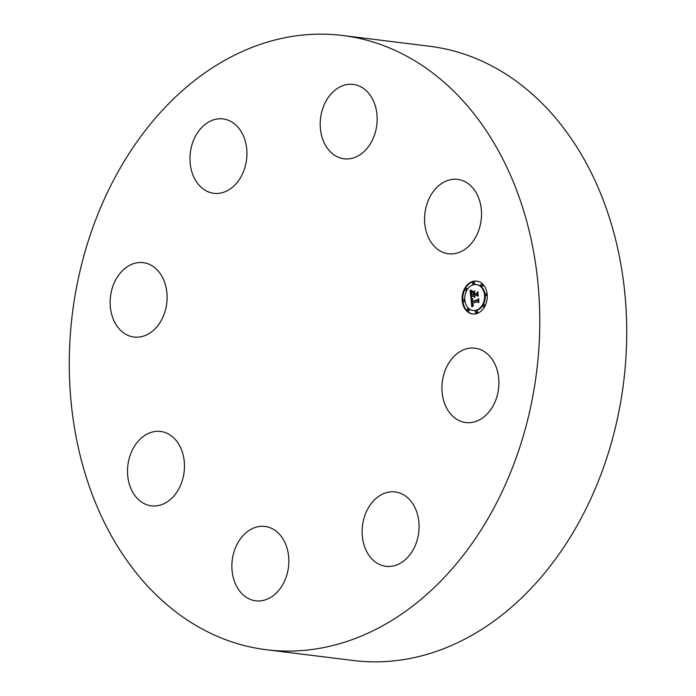 <?xml version="1.0" encoding="UTF-8"?>
<svg xmlns="http://www.w3.org/2000/svg" width="696" height="696" viewBox="0 0 696 696"><rect width="100%" height="100%" fill="white"/><g stroke="black" fill="none" stroke-linecap="round" stroke-linejoin="round"><path stroke-width="1.04" d="M449.764 361.563A37.471 28.327 97.1 0 1 475.011 348.183A37.471 28.327 97.1 0 1 497.414 371.064A37.471 28.327 97.1 0 1 491.054 409.178A37.471 28.327 97.1 0 1 465.798 422.559A37.471 28.327 97.1 0 1 443.404 399.678A37.471 28.327 97.1 0 1 449.764 361.563M342.562 35.479L429.528 46.249A309.485 233.926 97.1 0 1 553.572 115.693A309.485 233.926 97.1 0 1 602.136 471.305A309.485 233.926 97.1 0 1 353.438 660.521L266.472 649.751A309.485 233.926 97.1 0 1 142.428 580.307A309.485 233.926 97.1 0 1 93.864 224.695A309.485 233.926 97.1 0 1 342.562 35.479A309.485 233.926 97.1 0 1 466.616 104.913A309.485 233.926 97.1 0 1 515.179 460.526A309.485 233.926 97.1 0 1 266.472 649.751M219.162 193.288A37.471 28.327 97.1 0 1 213.837 193.297A37.471 28.327 97.1 0 1 190.034 156.121A37.471 28.327 97.1 0 1 217.726 118.92A37.471 28.327 97.1 0 1 223.051 118.92A37.471 28.327 97.1 0 1 246.863 156.087A37.471 28.327 97.1 0 1 219.162 193.288M279.983 534.841A37.471 28.327 97.1 0 1 285.865 577.898A37.471 28.327 97.1 0 1 255.754 600.813A37.471 28.327 97.1 0 1 240.729 592.4A37.471 28.327 97.1 0 1 234.848 549.344A37.471 28.327 97.1 0 1 264.967 526.437A37.471 28.327 97.1 0 1 279.983 534.841M329.051 150.388A37.471 28.327 97.1 0 1 323.179 107.332A37.471 28.327 97.1 0 1 353.29 84.416A37.471 28.327 97.1 0 1 368.306 92.829A37.471 28.327 97.1 0 1 374.187 135.885A37.471 28.327 97.1 0 1 344.076 158.792A37.471 28.327 97.1 0 1 329.051 150.388M184.466 465.137A37.471 28.327 97.1 0 1 151.389 505.844A37.471 28.327 97.1 0 1 127.516 472.175A37.471 28.327 97.1 0 1 160.602 431.468A37.471 28.327 97.1 0 1 184.466 465.137M424.577 220.084A37.471 28.327 97.1 0 1 457.655 179.385A37.471 28.327 97.1 0 1 481.519 213.054A37.471 28.327 97.1 0 1 448.442 253.762A37.471 28.327 97.1 0 1 424.577 220.084M159.271 323.666A37.471 28.327 97.1 0 1 134.024 337.047A37.471 28.327 97.1 0 1 111.63 314.166A37.471 28.327 97.1 0 1 117.989 276.051A37.471 28.327 97.1 0 1 143.237 262.67A37.471 28.327 97.1 0 1 165.631 285.551A37.471 28.327 97.1 0 1 159.271 323.666M389.873 491.942A37.471 28.327 97.1 0 1 395.197 491.933A37.471 28.327 97.1 0 1 419.009 529.108A37.471 28.327 97.1 0 1 391.309 566.309A37.471 28.327 97.1 0 1 385.984 566.309A37.471 28.327 97.1 0 1 362.181 529.143A37.471 28.327 97.1 0 1 389.873 491.942M473.019 281.367A16.565 12.519 97.1 0 1 476.717 281.106A16.565 12.519 97.1 0 1 487.27 296.644A16.565 12.519 97.1 0 1 476.342 313.713A16.565 12.519 97.1 0 1 472.645 313.974A16.565 12.519 97.1 0 1 462.092 298.436A16.565 12.519 97.1 0 1 473.019 281.367M473.367 284.795A13.05 9.866 97.1 0 1 476.282 284.586A13.05 9.866 97.1 0 1 484.599 296.835A13.05 9.866 97.1 0 1 475.994 310.285A13.05 9.866 97.1 0 1 473.08 310.486A13.05 9.866 97.1 0 1 464.763 298.245A13.05 9.866 97.1 0 1 473.367 284.795M471.027 298.558L472.706 299.106L471.792 300.141L471.801 301.899L477.717 300.42L478.23 299.428L478.561 302.656L477.821 301.838L472.393 303.273L472.715 304.7L473.471 305.109L472.61 304.839L471.984 303.378L472.323 305.161L473.454 305.5L471.871 306.98L471.027 298.558M471.357 298.053L472.915 298.784L471.357 298.053M472.253 299.776L472.192 301.29L477.673 299.845L478.587 298.454L478.961 302.064L478.483 298.88L477.743 300.046L472.062 301.551L472.253 299.776M470.122 290.536L471.879 291.259L470.957 292.668L471.088 295.382L473.645 294.712L473.593 294.277L471.349 294.878L471.601 291.789L471.47 294.66L473.576 294.103L473.471 293.033L472.427 292.146L474.715 291.546L473.933 292.973L474.098 294.591L476.847 293.86L477.465 292.764L477.821 296.235L476.995 295.269L474.646 295.896L474.959 296.931L474.246 296L474.707 297.314L473.785 296.122L471.488 296.731L470.879 297.871L470.122 290.536M470.6 290.058L472.14 290.911L470.6 290.058M474.924 290.954L472.506 291.789L474.924 290.954M474.498 293.86L476.83 293.242L477.891 291.685L478.178 295.991L477.787 292.12L476.917 293.399L474.368 294.077L474.35 292.407L474.959 293.912M463.423 299.515A1 0.757 97.1 0 1 463.623 301.472A1 0.757 97.1 0 1 463.423 299.515M473.097 282.098A1 0.757 97.1 0 1 473.297 284.064A1 0.757 97.1 0 1 473.097 282.098M465.641 288.422A1 0.757 97.1 0 1 465.842 290.389A1 0.757 97.1 0 1 465.641 288.422M485.738 293.608A1 0.757 97.1 0 1 485.938 295.565A1 0.757 97.1 0 1 485.738 293.608M481.415 284.246A1 0.757 97.1 0 1 481.615 286.204A1 0.757 97.1 0 1 481.415 284.246M476.273 312.974A1 0.757 97.1 0 1 476.064 311.016A1 0.757 97.1 0 1 476.273 312.974M467.947 310.834A1 0.757 97.1 0 1 467.747 308.867A1 0.757 97.1 0 1 467.947 310.834M483.72 306.649A1 0.757 97.1 0 1 483.52 304.691A1 0.757 97.1 0 1 483.72 306.649M477.743 295.469L476.995 295.269M474.098 294.591L477.569 293.816M473.941 292.955L473.08 292.224L474.55 291.841M471.088 295.382L474.272 294.608M471.418 296.853L471.27 295.409M470.983 292.572L470.809 290.937M473.785 296.122L474.254 296.183M473.828 296.322L474.28 296.383M473.88 296.513L474.324 296.566M473.941 296.679L474.394 296.731M474.019 296.827L474.463 296.879M474.107 296.957L474.559 297.009M474.202 297.061L474.655 297.122M474.315 297.157L474.75 297.209M476.847 293.86L477.5 293.938M472.427 292.146L473.08 292.224M473.471 293.033L473.95 293.094M473.576 294.103L474.054 294.164M471.47 294.66L471.94 294.712M473.593 294.277L474.072 294.338M473.645 294.712L474.298 294.791M472.453 306.414L472.314 305.152M472.123 303.386L471.966 301.916M471.775 300.202L471.618 298.81M478.483 301.933L477.821 301.838M471.801 301.899L477.717 300.42M472.732 304.952L473.384 305.039M472.793 305.005L473.445 305.083M472.871 305.039L473.454 305.109M472.567 291.58L473.054 291.641M472.923 298.723L471.897 298.306M471.183 298.184L471.766 298.253M471.296 298.253L471.94 298.34M471.41 298.323L472.062 298.41M471.549 298.393L472.192 298.471M471.688 298.454L472.34 298.54M471.853 298.514L472.506 298.601M472.027 298.575L472.68 298.654M472.21 298.627L472.862 298.715M472.158 290.858L471.618 290.606M470.696 290.354L471.183 290.415M470.879 290.476L471.47 290.554M471.062 290.589L471.714 290.667M471.244 290.676L471.897 290.754M471.427 290.754L472.079 290.832M471.61 290.815L472.149 290.885M472.192 301.29L472.775 301.368M477.038 281.149A16.565 12.519 -82.9 0 0 473.672 281.445A16.565 12.519 -82.9 0 0 465.224 288.718M465.05 289.058A16.565 12.519 -82.9 0 0 462.797 300.263M462.866 301.064A16.565 12.519 -82.9 0 0 472.975 314.009M473.402 310.52A13.05 9.866 -82.9 0 0 473.732 310.573A13.05 9.866 -82.9 0 0 476.647 310.364A13.05 9.866 -82.9 0 0 482.972 305.205M483.094 305.005A13.05 9.866 -82.9 0 0 485.182 295.147M485.095 294.425A13.05 9.866 -82.9 0 0 476.934 284.673A13.05 9.866 -82.9 0 0 476.612 284.638M463.84 301.499A1 0.757 -82.9 0 0 464.919 300.733M464.832 300.011A1 0.757 -82.9 0 0 464.075 299.593M473.506 284.09A1 0.757 -82.9 0 0 474.611 283.107A1 0.757 -82.9 0 0 473.75 282.185M466.059 290.415A1 0.757 -82.9 0 0 466.92 290.154M467.042 289.954A1 0.757 -82.9 0 0 466.294 288.509M486.147 295.591A1 0.757 -82.9 0 0 487.217 294.895M487.148 294.095A1 0.757 -82.9 0 0 486.391 293.686M481.832 286.23A1 0.757 -82.9 0 0 482.928 285.256A1 0.757 -82.9 0 0 482.067 284.325M476.482 313A1 0.757 -82.9 0 0 477.587 312.025A1 0.757 -82.9 0 0 476.717 311.095M468.156 310.86A1 0.757 -82.9 0 0 469.261 309.877A1 0.757 -82.9 0 0 468.399 308.954M483.938 306.684A1 0.757 -82.9 0 0 484.79 306.44M484.964 306.101A1 0.757 -82.9 0 0 484.172 304.77M471.322 294.669L471.862 294.739M476.934 284.673L476.282 284.586M473.732 310.573L473.08 310.486M464.302 299.576L463.649 299.498M464.058 301.568L463.405 301.49M473.967 282.167L473.315 282.089M473.724 284.159L473.071 284.081M466.52 288.492L465.868 288.405M466.268 290.484L465.615 290.397M486.608 293.668L485.956 293.59M486.365 295.661L485.712 295.582M482.293 284.307L481.641 284.229M482.05 286.3L481.397 286.221M476.699 313.07L476.047 312.991M476.943 311.086L476.29 310.999M468.373 310.929L467.721 310.851M468.617 308.937L467.964 308.859M484.146 306.753L483.494 306.666M484.399 304.761L483.746 304.674"/></g></svg>
